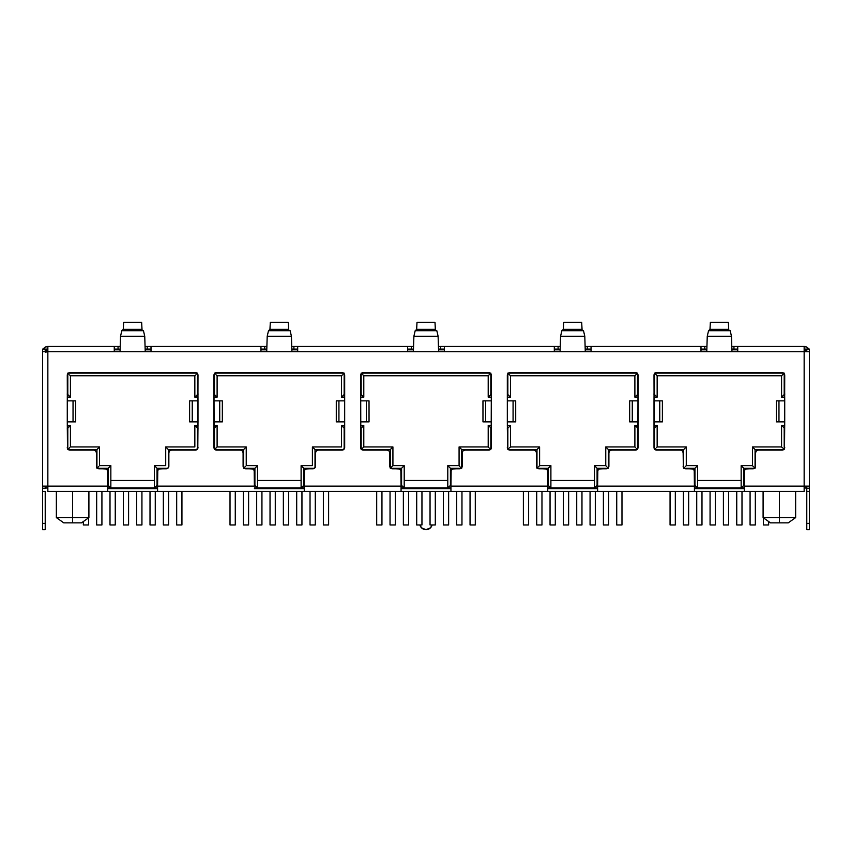 <?xml version="1.0" encoding="UTF-8"?>
<svg xmlns="http://www.w3.org/2000/svg" width="852" height="852" viewBox="0 0 852 852"><rect width="100%" height="100%" fill="white"/><g stroke="black" fill="none" stroke-linecap="round" stroke-linejoin="round"><path stroke-width="1.28" d="M741.996 524.96L736.746 524.96L736.746 491.359L736.746 524.96L741.996 524.96L741.996 491.359L741.996 524.96M736.746 488.004L736.746 488.739L736.746 488.004M741.996 488.004L741.996 488.739L741.996 488.004M595.314 524.96L590.063 524.96L590.063 491.359L590.063 524.96L595.314 524.96L595.314 491.359L595.314 524.96M590.063 488.004L590.063 488.739L590.063 488.004M595.314 488.004L595.314 488.739L595.314 488.004M448.631 524.96L443.381 524.96L443.381 491.359L443.381 524.96L448.631 524.96L448.631 491.359L448.631 524.96M443.381 488.004L443.381 488.739L443.381 488.004M448.631 488.004L448.631 488.739L448.631 488.004M806.045 488.004L804.15 488.004L806.045 488.004L806.045 486.109L806.045 488.004M744.297 488.004L694.423 488.004L741.155 488.004L741.155 465.639L752.444 465.639L752.444 446.949L781.572 446.949L781.572 425.531L784.724 425.531L781.572 425.531L784.724 428.151L781.572 425.531L781.572 446.949L752.444 446.949L755.064 449.568L783.68 449.568L755.064 449.568L752.444 446.949L752.444 465.639L741.155 465.639L743.775 468.259L754.542 468.259L743.775 468.259L741.155 465.639L741.155 488.004L743.775 485.374L743.775 468.259L743.775 485.374L741.155 488.004L744.297 488.004M597.614 488.004L547.74 488.004L594.472 488.004L594.472 465.639L605.761 465.639L605.761 446.949L634.889 446.949L634.889 425.531L638.042 425.531L634.889 425.531L638.042 428.151L634.889 425.531L634.889 446.949L605.761 446.949L608.381 449.568L636.998 449.568L608.381 449.568L605.761 446.949L605.761 465.639L594.472 465.639L597.092 468.259L607.859 468.259L597.092 468.259L594.472 465.639L594.472 488.004L597.092 485.374L597.092 468.259L597.092 485.374L594.472 488.004L597.614 488.004M450.942 488.004L401.058 488.004L447.79 488.004L447.79 465.639L459.079 465.639L459.079 446.949L488.207 446.949L488.207 425.531L491.359 425.531L488.207 425.531L491.359 428.151L488.207 425.531L488.207 446.949L459.079 446.949L461.699 449.568L490.315 449.568L461.699 449.568L459.079 446.949L459.079 465.639L447.79 465.639L450.41 468.259L461.177 468.259L450.41 468.259L447.79 465.639L447.79 488.004L450.41 485.374L450.41 468.259L450.41 485.374L447.79 488.004L450.942 488.004M304.26 488.004L254.386 488.004L301.107 488.004L301.107 465.639L312.396 465.639L312.396 446.949L341.524 446.949L341.524 425.531L344.677 425.531L341.524 425.531L341.524 446.949L312.396 446.949L312.396 465.639L301.107 465.639L301.107 488.004L304.26 488.004M157.577 488.004L107.703 488.004L154.425 488.004L154.425 465.639L165.714 465.639L165.714 446.949L194.842 446.949L194.842 425.531L197.994 425.531L194.842 425.531L194.842 446.949L165.714 446.949L165.714 465.639L154.425 465.639L154.425 488.004L157.577 488.004M47.85 488.004L45.955 488.004L45.955 486.109L45.955 488.004L47.85 488.004M715.318 524.96L710.067 524.96L710.067 491.359L710.067 524.96L715.318 524.96L715.318 491.359L715.318 524.96M710.067 488.004L710.067 488.739L710.067 488.004M715.318 488.004L715.318 488.739L715.318 488.004M568.635 524.96L563.385 524.96L563.385 491.359L563.385 524.96L568.635 524.96L568.635 491.359L568.635 524.96M563.385 488.004L563.385 488.739L563.385 488.004M568.635 488.004L568.635 488.739L568.635 488.004M421.953 524.96L416.703 524.96L416.703 491.359L416.703 524.96L421.953 524.96L421.953 491.359L421.953 524.96M416.703 488.004L416.703 488.739L416.703 488.004M421.953 488.004L421.953 488.739L421.953 488.004M755.33 524.96L750.079 524.96L750.079 491.359L750.079 524.96L755.33 524.96L755.33 491.359L755.33 524.96M608.647 524.96L603.397 524.96L603.397 491.359L603.397 524.96L608.647 524.96L608.647 491.359L608.647 524.96M461.965 524.96L456.715 524.96L456.715 491.359L456.715 524.96L461.965 524.96L461.965 491.359L461.965 524.96M728.652 524.96L723.412 524.96L723.412 491.359L723.412 524.96L728.652 524.96L728.652 491.359L728.652 524.96M723.412 488.004L723.412 488.739L723.412 488.004M728.652 488.004L728.652 488.739L728.652 488.004M581.969 524.96L576.729 524.96L576.729 491.359L576.729 524.96L581.969 524.96L581.969 491.359L581.969 524.96M576.729 488.004L576.729 488.739L576.729 488.004M581.969 488.004L581.969 488.739L581.969 488.004M435.297 524.96L430.047 524.96L430.047 491.359L430.047 524.96L435.297 524.96L435.297 491.359L435.297 524.96M430.047 488.004L430.047 488.739L430.047 488.004M435.297 488.004L435.297 488.739L435.297 488.004M688.65 524.96L683.4 524.96L683.4 491.359L683.4 524.96L688.65 524.96L688.65 491.359L688.65 524.96M541.968 524.96L536.717 524.96L536.717 491.359L536.717 524.96L541.968 524.96L541.968 491.359L541.968 524.96M395.285 524.96L390.035 524.96L390.035 491.359L390.035 524.96L395.285 524.96L395.285 491.359L395.285 524.96M701.984 524.96L696.734 524.96L696.734 491.359L696.734 524.96L701.984 524.96L701.984 491.359L701.984 524.96M696.734 488.004L696.734 488.739L696.734 488.004M701.984 488.004L701.984 488.739L701.984 488.004M555.302 524.96L550.051 524.96L550.051 491.359L550.051 524.96L555.302 524.96L555.302 491.359L555.302 524.96M550.051 488.004L550.051 488.739L550.051 488.004M555.302 488.004L555.302 488.739L555.302 488.004M408.619 524.96L403.369 524.96L403.369 491.359L403.369 524.96L408.619 524.96L408.619 491.359L408.619 524.96M403.369 488.004L403.369 488.739L403.369 488.004M408.619 488.004L408.619 488.739L408.619 488.004M675.317 524.96L670.066 524.96L670.066 491.359L670.066 524.96L675.317 524.96L675.317 491.359L675.317 524.96M528.634 524.96L523.384 524.96L523.384 491.359L523.384 524.96L528.634 524.96L528.634 491.359L528.634 524.96M381.952 524.96L376.701 524.96L376.701 491.359L376.701 524.96L381.952 524.96L381.952 491.359L381.952 524.96M768.664 524.96L763.413 524.96L763.413 517.835L763.413 524.96L768.664 524.96L768.664 521.541L768.664 524.96M621.981 524.96L616.731 524.96L616.731 491.359L616.731 524.96L621.981 524.96L621.981 491.359L621.981 524.96M475.299 524.96L470.048 524.96L470.048 491.359L470.048 524.96L475.299 524.96L475.299 491.359L475.299 524.96M697.575 480.443L741.155 480.443L697.575 480.443M550.893 480.443L594.472 480.443L550.893 480.443M404.21 480.443L447.79 480.443L404.21 480.443M257.528 480.443L301.107 480.443L257.528 480.443M168.334 467.737L168.334 449.568L196.95 449.568L168.334 449.568L165.714 446.949L168.334 449.568L168.334 467.737M197.472 449.047L197.994 428.151L194.842 425.531L197.472 428.151L197.472 449.047M197.994 394.551L197.472 373.655L197.472 394.551L194.842 397.181L194.842 375.753L70.428 375.753L70.428 397.181L67.276 397.181L70.428 397.181L70.428 375.753L194.842 375.753L194.842 397.181L197.994 397.181L194.842 397.181L197.994 394.551M196.95 373.133L68.32 373.133L196.95 373.133M67.798 373.655L67.276 394.551L70.428 397.181L67.798 394.551L67.798 373.655M67.276 428.151L67.798 449.047L67.798 428.151L70.428 425.531L70.428 446.949L99.556 446.949L99.556 465.639L110.845 465.639L110.845 488.004L110.845 465.639L99.556 465.639L99.556 446.949L70.428 446.949L70.428 425.531L67.276 425.531L70.428 425.531L67.276 428.151M68.32 449.568L96.936 449.568L96.936 467.737L96.936 449.568L99.556 446.949L96.936 449.568L68.32 449.568M97.458 468.259L108.225 468.259L107.703 485.374L110.845 488.004L108.225 485.374L108.225 468.259L110.845 465.639L108.225 468.259L97.458 468.259M755.064 467.737L755.064 449.568L755.064 467.737M784.202 449.047L784.202 428.151L784.202 449.047M784.724 394.551L784.202 373.655L784.202 394.551L783.201 395.562L784.724 394.551M783.68 373.133L655.05 373.133L783.68 373.133M654.528 373.655L654.006 394.551L655.529 395.562L654.528 394.551L654.528 373.655M654.006 428.151L654.528 449.047L654.528 428.151L655.529 427.15L654.006 428.151M655.05 449.568L683.666 449.568L683.666 467.737L683.666 449.568L684.667 448.567L683.666 449.568L655.05 449.568M684.188 468.259L694.955 468.259L694.423 485.374L695.956 486.385L694.955 485.374L694.955 468.259L695.956 467.258L694.955 468.259L684.188 468.259M608.381 467.737L608.381 449.568L608.381 467.737M637.52 449.047L637.52 428.151L637.52 449.047M638.042 394.551L637.52 373.655L637.52 394.551L636.519 395.562L638.042 394.551M636.998 373.133L508.367 373.133L636.998 373.133M507.845 373.655L507.323 394.551L508.846 395.562L507.845 394.551L507.845 373.655M507.323 428.151L507.845 449.047L507.845 428.151L508.846 427.15L507.323 428.151M508.367 449.568L536.984 449.568L536.984 467.737L536.984 449.568L537.985 448.567L536.984 449.568L508.367 449.568M537.505 468.259L548.273 468.259L547.74 485.374L549.274 486.385L548.273 485.374L548.273 468.259L549.274 467.258L548.273 468.259L537.505 468.259M461.699 467.737L461.699 449.568L461.699 467.737M490.837 449.047L490.837 428.151L490.837 449.047M491.359 394.551L490.837 373.655L490.837 394.551L489.836 395.562L491.359 394.551M490.315 373.133L361.685 373.133L490.315 373.133M361.163 373.655L360.641 394.551L363.793 397.181L360.641 397.181L363.793 397.181L363.793 375.753L363.793 397.181L361.163 394.551L361.163 373.655M360.641 428.151L361.163 449.047L361.163 428.151L363.793 425.531L363.793 446.949L392.921 446.949L392.921 465.639L404.21 465.639L404.21 488.004L404.21 465.639L392.921 465.639L392.921 446.949L363.793 446.949L363.793 425.531L360.641 425.531L363.793 425.531L360.641 428.151M361.685 449.568L390.301 449.568L390.301 467.737L390.301 449.568L392.921 446.949L390.301 449.568L361.685 449.568M390.823 468.259L401.59 468.259L401.058 485.374L404.21 488.004L401.59 485.374L401.59 468.259L404.21 465.639L401.59 468.259L390.823 468.259M304.26 485.374L303.727 468.259L314.495 468.259L303.727 468.259L301.107 465.639L303.727 468.259L303.727 485.374L301.107 488.004L304.26 485.374M315.016 467.737L315.016 449.568L343.633 449.568L315.016 449.568L312.396 446.949L315.016 449.568L315.016 467.737M344.155 449.047L344.677 428.151L341.524 425.531L344.155 428.151L344.155 449.047M344.677 394.551L344.155 373.655L344.155 394.551L341.524 397.181L341.524 375.753L217.111 375.753L217.111 397.181L213.958 397.181L217.111 397.181L217.111 375.753L341.524 375.753L341.524 397.181L344.677 397.181L341.524 397.181L344.677 394.551M343.633 373.133L215.002 373.133L343.633 373.133M214.48 373.655L213.958 394.551L217.111 397.181L214.48 394.551L214.48 373.655M213.958 428.151L214.48 449.047L214.48 428.151L217.111 425.531L217.111 446.949L246.239 446.949L246.239 465.639L257.528 465.639L257.528 488.004L257.528 465.639L246.239 465.639L246.239 446.949L217.111 446.949L217.111 425.531L213.958 425.531L217.111 425.531L213.958 428.151M215.002 449.568L243.619 449.568L243.619 467.737L243.619 449.568L246.239 446.949L243.619 449.568L215.002 449.568M244.141 468.259L254.908 468.259L254.386 485.374L257.528 488.004L254.908 485.374L254.908 468.259L257.528 465.639L254.908 468.259L244.141 468.259M157.577 485.374L157.045 468.259L167.812 468.259L157.045 468.259L154.425 465.639L157.045 468.259L157.045 485.374L154.425 488.004L157.577 485.374M110.845 480.443L154.425 480.443L110.845 480.443M737.736 349.821L731.964 349.821L737.736 349.821M706.766 349.821L700.994 349.821L706.766 349.821M591.054 349.821L585.281 349.821L591.054 349.821M560.083 349.821L554.311 349.821L560.083 349.821M444.371 349.821L438.599 349.821L444.371 349.821M413.401 349.821L407.629 349.821L413.401 349.821M297.689 349.821L291.916 349.821L297.689 349.821M266.719 349.821L260.946 349.821L266.719 349.821M151.006 349.821L145.234 349.821L151.006 349.821M120.036 349.821L114.264 349.821L120.036 349.821M657.158 425.531L657.158 446.949L686.286 446.949L686.286 465.639L697.575 465.639L697.575 488.004L695.956 486.385L697.575 488.004L697.575 465.639L695.956 467.258L697.575 465.639L686.286 465.639L686.286 446.949L684.667 448.567L686.286 446.949L657.158 446.949L657.158 425.531L655.529 427.15L657.158 425.531L654.006 425.531L657.158 425.531M657.158 397.181L654.006 397.181L657.158 397.181L655.529 395.562L657.158 397.181L657.158 375.753L657.158 397.181M781.572 375.753L781.572 397.181L784.724 397.181L781.572 397.181L781.572 375.753L657.158 375.753L654.528 373.133L657.158 375.753L781.572 375.753L784.202 373.133L781.774 375.562M510.476 425.531L510.476 446.949L539.604 446.949L539.604 465.639L550.893 465.639L550.893 488.004L549.274 486.385L550.893 488.004L550.893 465.639L549.274 467.258L550.893 465.639L539.604 465.639L539.604 446.949L537.985 448.567L539.604 446.949L510.476 446.949L510.476 425.531L508.846 427.15L510.476 425.531L507.323 425.531L510.476 425.531M510.476 397.181L507.323 397.181L510.476 397.181L508.846 395.562L510.476 397.181L510.476 375.753L510.476 397.181M634.889 375.753L634.889 397.181L638.042 397.181L634.889 397.181L634.889 375.753L510.476 375.753L507.845 373.133L510.476 375.753L634.889 375.753L637.52 373.133L635.091 375.562M488.207 375.753L488.207 397.181L491.359 397.181L488.207 397.181L488.207 375.753L363.793 375.753L361.163 373.133L363.793 375.753L488.207 375.753L490.837 373.133L488.409 375.562M88.906 491.359L88.906 517.611L72.633 517.611L72.633 491.359L72.633 517.611L56.36 517.611L56.36 491.359L56.36 517.611L63.783 522.862L72.633 522.862L63.783 522.862L56.36 517.611L72.633 517.611L72.633 522.862L72.633 517.611L88.906 517.611L88.906 491.359M81.483 522.862L72.633 522.862L81.483 522.862L88.906 517.611L81.483 522.862M763.094 491.359L763.094 517.611L779.367 517.611L779.367 491.359L779.367 517.611L795.64 517.611L795.64 491.359L795.64 517.611L788.217 522.862L770.517 522.862L763.094 517.611L763.094 491.359M763.094 517.611L770.517 522.862L779.367 522.862L779.367 517.611L779.367 522.862L788.217 522.862L795.64 517.611L763.094 517.611M88.587 524.96L88.587 517.835L88.587 524.96L83.336 524.96L83.336 521.541L83.336 524.96L88.587 524.96M115.254 524.96L115.254 491.359L115.254 524.96L110.004 524.96L110.004 491.359L110.004 524.96L115.254 524.96M115.254 488.739L115.254 488.004L115.254 488.739M110.004 488.739L110.004 488.004L110.004 488.739M101.921 524.96L101.921 491.359L101.921 524.96L96.67 524.96L96.67 491.359L96.67 524.96L101.921 524.96M141.933 524.96L141.933 491.359L141.933 524.96L136.682 524.96L136.682 491.359L136.682 524.96L141.933 524.96M141.933 488.739L141.933 488.004L141.933 488.739M136.682 488.739L136.682 488.004L136.682 488.739M168.6 524.96L168.6 491.359L168.6 524.96L163.35 524.96L163.35 491.359L163.35 524.96L168.6 524.96M128.588 524.96L128.588 491.359L128.588 524.96L123.348 524.96L123.348 491.359L123.348 524.96L128.588 524.96M128.588 488.739L128.588 488.004L128.588 488.739M123.348 488.739L123.348 488.004L123.348 488.739M155.266 524.96L155.266 491.359L155.266 524.96L150.016 524.96L150.016 491.359L150.016 524.96L155.266 524.96M155.266 488.739L155.266 488.004L155.266 488.739M150.016 488.739L150.016 488.004L150.016 488.739M181.934 524.96L181.934 491.359L181.934 524.96L176.684 524.96L176.684 491.359L176.684 524.96L181.934 524.96M328.616 524.96L328.616 491.359L328.616 524.96L323.366 524.96L323.366 491.359L323.366 524.96L328.616 524.96M235.269 524.96L235.269 491.359L235.269 524.96L230.019 524.96L230.019 491.359L230.019 524.96L235.269 524.96M261.937 524.96L261.937 491.359L261.937 524.96L256.686 524.96L256.686 491.359L256.686 524.96L261.937 524.96M261.937 488.739L261.937 488.004L261.937 488.739M256.686 488.739L256.686 488.004L256.686 488.739M248.603 524.96L248.603 491.359L248.603 524.96L243.352 524.96L243.352 491.359L243.352 524.96L248.603 524.96M288.615 524.96L288.615 491.359L288.615 524.96L283.365 524.96L283.365 491.359L283.365 524.96L288.615 524.96M288.615 488.739L288.615 488.004L288.615 488.739M283.365 488.739L283.365 488.004L283.365 488.739M315.283 524.96L315.283 491.359L315.283 524.96L310.032 524.96L310.032 491.359L310.032 524.96L315.283 524.96M275.271 524.96L275.271 491.359L275.271 524.96L270.031 524.96L270.031 491.359L270.031 524.96L275.271 524.96M275.271 488.739L275.271 488.004L275.271 488.739M270.031 488.739L270.031 488.004L270.031 488.739M301.949 524.96L301.949 491.359L301.949 524.96L296.698 524.96L296.698 491.359L296.698 524.96L301.949 524.96M301.949 488.739L301.949 488.004L301.949 488.739M296.698 488.739L296.698 488.004L296.698 488.739M488.984 396.414L489.836 395.562L488.984 396.414M363.016 447.715L362.164 448.567L363.016 447.715M361.163 449.568L362.164 448.567L361.163 449.568M489.836 448.567L490.837 449.568L489.836 448.567M488.409 447.151L488.984 447.715L488.409 447.151M392.154 466.406L391.302 467.258L392.154 466.406M390.301 468.259L391.302 467.258L390.301 468.259M460.698 467.258L461.699 468.259L460.698 467.258M459.271 465.842L459.846 466.406L459.271 465.842M537.985 467.258L536.984 468.259L537.985 467.258M539.412 465.842L538.837 466.406L539.412 465.842M508.846 448.567L507.845 449.568L508.846 448.567M510.273 447.151L509.698 447.715L510.273 447.151M341.727 375.562L342.302 374.986L341.727 375.562M343.154 374.135L344.155 373.133L343.154 374.135M216.909 375.562L216.333 374.986L216.909 375.562M215.481 374.135L214.48 373.133L215.481 374.135M635.667 396.414L636.519 395.562L635.667 396.414M216.333 447.715L215.481 448.567L216.333 447.715M214.48 449.568L215.481 448.567L214.48 449.568M636.519 448.567L637.52 449.568L636.519 448.567M635.091 447.151L635.667 447.715L635.091 447.151M245.472 466.406L244.62 467.258L245.472 466.406M243.619 468.259L244.62 467.258L243.619 468.259M607.38 467.258L608.381 468.259L607.38 467.258M605.953 465.842L606.528 466.406L605.953 465.842M684.667 467.258L683.666 468.259L684.667 467.258M686.094 465.842L685.519 466.406L686.094 465.842M655.529 448.567L654.528 449.568L655.529 448.567M656.956 447.151L656.381 447.715L656.956 447.151M195.044 375.562L195.619 374.986L195.044 375.562M196.471 374.135L197.472 373.133L196.471 374.135M70.226 375.562L69.651 374.986L70.226 375.562M68.799 374.135L67.798 373.133L68.799 374.135M782.349 396.414L783.201 395.562L782.349 396.414M69.651 447.715L68.799 448.567L69.651 447.715M67.798 449.568L68.799 448.567L67.798 449.568M783.201 448.567L784.202 449.568L783.201 448.567M781.774 447.151L782.349 447.715L781.774 447.151M98.789 466.406L97.937 467.258L98.789 466.406M96.936 468.259L97.937 467.258L96.936 468.259M754.063 467.258L755.064 468.259L754.063 467.258M752.635 465.842L753.211 466.406L752.635 465.842M46.157 351.439L45.955 352.451L46.157 351.439M47.584 350.023L46.732 350.598L47.584 350.023M804.416 350.023L805.268 350.598L804.416 350.023M805.843 351.439L805.268 350.598M809.4 523.384L806.78 523.384L806.78 529.688L809.4 529.688L809.4 523.384L809.4 529.688L806.78 529.688L806.78 523.384L809.4 523.384L809.4 491.359L806.78 491.359L809.4 491.359L809.4 523.384M254.386 486.109L254.386 471.412L254.386 486.109L157.577 486.109L157.577 471.412L157.577 491.359L47.85 491.359L47.85 486.109L42.6 486.109L42.6 491.359L45.22 491.359L42.6 491.359L42.6 529.688L45.22 529.688L42.6 529.688L42.6 349.086L47.85 349.086L42.6 349.086L42.6 351.716L114.264 351.716L114.264 346.466L47.85 346.466L47.85 486.109L107.703 486.109L107.501 470.41L106.074 468.983L98.033 468.589L96.606 467.162L96.414 452.721L95.648 450.868L93.784 450.101L69.896 450.101L67.478 448.471L67.276 375.231L68.043 373.378L69.896 372.612L195.374 372.612L197.227 373.378L197.994 375.231L197.802 448.471L195.374 450.101L171.486 450.101L169.633 450.868L168.856 452.721L168.664 467.162L167.237 468.589L159.196 468.983L157.769 470.41L157.577 486.109L254.386 486.109L254.184 470.41L252.756 468.983L244.716 468.589L243.289 467.162L243.097 452.721L242.319 450.868L240.466 450.101L216.578 450.101L214.161 448.471L213.958 375.231L214.725 373.378L216.578 372.612L342.057 372.612L343.91 373.378L344.677 375.231L344.474 448.471L342.057 450.101L318.169 450.101L316.316 450.868L315.538 452.721L315.346 467.162L313.919 468.589L305.879 468.983L304.452 470.41L304.26 486.109L401.058 486.109L400.866 470.41L399.439 468.983L391.398 468.589L389.971 467.162L389.779 452.721L389.002 450.868L387.149 450.101L363.261 450.101L360.843 448.471L360.641 375.231L362.26 372.803L488.739 372.612L490.592 373.378L491.359 375.231L491.157 448.471L488.739 450.101L464.851 450.101L462.998 450.868L462.221 452.721L462.029 467.162L460.602 468.589L452.561 468.983L451.134 470.41L450.942 486.109L547.74 486.109L547.548 470.41L546.121 468.983L538.081 468.589L536.653 467.162L536.462 452.721L535.684 450.868L533.831 450.101L509.943 450.101L507.526 448.471L507.323 375.231L508.942 372.803L636.423 372.803L638.042 375.231L637.839 448.471L635.422 450.101L611.534 450.101L609.681 450.868L608.903 452.721L608.711 467.162L607.284 468.589L599.244 468.983L597.816 470.41L597.614 486.109L694.423 486.109L694.231 470.41L692.804 468.983L684.763 468.589L683.336 467.162L683.144 452.721L682.367 450.868L680.514 450.101L656.626 450.101L654.198 448.471L654.006 375.231L654.773 373.378L656.626 372.612L782.104 372.612L783.957 373.378L784.724 375.231L784.522 448.471L782.104 450.101L758.216 450.101L756.352 450.868L755.586 452.721L755.394 467.162L753.967 468.589L745.926 468.983L744.499 470.41L744.297 486.109L804.15 486.109L804.15 351.716L731.964 351.716L731.474 336.252L707.256 336.252L706.766 351.716L731.964 351.716L700.994 351.716L700.994 346.466L591.054 346.466L591.054 351.716L585.281 351.716L584.792 336.252L560.573 336.252L560.083 351.716L585.281 351.716L554.311 351.716L554.311 346.466L444.371 346.466L444.371 351.716L438.599 351.716L438.109 336.252L413.891 336.252L413.401 351.716L438.599 351.716L407.629 351.716L407.629 346.466L297.689 346.466L297.689 351.716L291.916 351.716L291.427 336.252L267.209 336.252L266.719 351.716L291.916 351.716L260.946 351.716L260.946 346.466L151.006 346.466L151.006 351.716L260.946 351.716L145.234 351.716L144.744 336.252L120.526 336.252L120.036 351.716L145.234 351.716L47.85 351.716L47.85 346.466L120.079 346.466L118.045 346.466L118.045 349.086L114.264 349.086L118.045 349.086L118.045 346.466L114.264 346.466L114.264 351.716L120.036 351.716L120.526 336.252L144.744 336.252L143.455 330.725L121.815 330.725L120.526 336.252L121.815 330.725L123.221 330.139L142.05 330.139L143.455 330.725L121.815 330.725L123.306 329.373L141.975 329.373L142.05 330.139L123.221 330.139L123.636 322.312L141.645 322.312L141.975 329.373L123.306 329.373L123.636 322.312L141.645 322.312L142.05 330.139L143.455 330.725L144.744 336.252L145.234 351.716L151.006 351.716L151.006 346.466L266.761 346.466L264.727 346.466L264.727 349.086L260.946 349.086L264.727 349.086L264.727 346.466L260.946 346.466L260.946 351.716L266.719 351.716L267.209 336.252L291.427 336.252L290.138 330.725L268.497 330.725L267.209 336.252L268.497 330.725L269.903 330.139L288.732 330.139L290.138 330.725L268.497 330.725L269.988 329.373L288.647 329.373L288.732 330.139L269.903 330.139L270.318 322.312L288.327 322.312L288.647 329.373L269.988 329.373L270.318 322.312L288.327 322.312L288.732 330.139L290.138 330.725L291.427 336.252L291.916 351.716L407.629 351.716L297.689 351.716L297.689 346.466L413.444 346.466L411.409 346.466L411.409 349.086L407.629 349.086L411.409 349.086L411.409 346.466L407.629 346.466L407.629 351.716L413.401 351.716L413.891 336.252L438.109 336.252L436.82 330.725L415.18 330.725L413.891 336.252L415.18 330.725L416.585 330.139L435.415 330.139L436.82 330.725L415.18 330.725L416.671 329.373L435.329 329.373L435.415 330.139L416.585 330.139L417.001 322.312L434.999 322.312L435.329 329.373L416.671 329.373L417.001 322.312L434.999 322.312L435.415 330.139L436.82 330.725L438.109 336.252L438.599 351.716L554.311 351.716L444.371 351.716L444.371 346.466L560.126 346.466L558.092 346.466L558.092 349.086L554.311 349.086L558.092 349.086L558.092 346.466L554.311 346.466L554.311 351.716L560.083 351.716L560.573 336.252L584.792 336.252L583.503 330.725L561.862 330.725L560.573 336.252L561.862 330.725L563.268 330.139L582.097 330.139L583.503 330.725L561.862 330.725L563.353 329.373L582.012 329.373L582.097 330.139L563.268 330.139L563.673 322.312L581.682 322.312L582.012 329.373L563.353 329.373L563.673 322.312L581.682 322.312L582.097 330.139L583.503 330.725L584.792 336.252L585.281 351.716L700.994 351.716L591.054 351.716L591.054 346.466L706.809 346.466L704.774 346.466L704.774 349.086L700.994 349.086L704.774 349.086L704.774 346.466L700.994 346.466L700.994 351.716L706.766 351.716L707.256 336.252L731.474 336.252L730.185 330.725L708.544 330.725L707.256 336.252L708.544 330.725L709.95 330.139L728.779 330.139L730.185 330.725L708.544 330.725L710.025 329.373L728.694 329.373L728.779 330.139L709.95 330.139L710.355 322.312L728.364 322.312L728.694 329.373L710.025 329.373L710.355 322.312L728.364 322.312L728.779 330.139L730.185 330.725L731.474 336.252L731.964 351.716L809.4 351.716L809.4 486.109L804.15 486.109L804.15 491.359L694.423 491.359L694.423 471.412A2.62 2.62 0 0 0 691.803 468.792L685.764 468.792L683.336 467.162L683.144 452.721A2.62 2.62 0 0 0 680.514 450.101L656.626 450.101A2.62 2.62 0 0 1 654.006 447.47L654.006 421.857L659.757 421.857L659.757 400.855L662.387 400.855L662.398 421.857L659.757 421.857L659.757 400.855L654.006 400.855L654.198 374.23M106.926 469.558L106.074 468.983A2.62 2.62 0 0 1 107.501 470.41M105.073 468.792L98.033 468.589A2.62 2.62 0 0 0 99.034 468.792L105.073 468.792A2.62 2.62 0 0 1 107.703 471.412A2.62 2.62 0 0 0 107.703 471.401L107.703 486.109L47.85 486.109L47.85 351.716L42.6 351.716L42.6 486.109L47.85 486.109L47.85 491.359L107.703 491.359L107.703 486.109L107.703 491.359L254.386 491.359L157.577 491.359L157.577 486.109M97.181 468.014L96.414 466.161A2.62 2.62 0 0 0 98.033 468.589M95.648 450.868A2.62 2.62 0 0 0 93.784 450.101L68.895 449.899M67.478 448.482A2.62 2.62 0 0 0 69.896 450.101A2.62 2.62 0 0 1 67.276 447.47A2.62 2.62 0 0 0 67.478 448.471L67.276 421.857L73.038 421.857L73.038 400.855L67.276 400.855L67.478 374.23A2.62 2.62 0 0 0 67.276 375.231A2.62 2.62 0 0 1 69.896 372.612A2.62 2.62 0 0 0 67.478 374.23M68.895 372.803L195.374 372.612A2.62 2.62 0 0 1 197.994 375.231A2.62 2.62 0 0 0 195.374 372.612M197.802 374.23L197.994 400.855L192.243 400.855L192.243 421.857L189.613 421.857L189.602 400.855L192.243 400.855L192.243 421.857L197.994 421.857L197.802 448.471M167.237 468.589L166.236 468.792A2.62 2.62 0 0 0 168.856 466.161L168.856 452.721L168.856 466.161L168.089 468.014M253.608 469.558L252.756 468.983A2.62 2.62 0 0 0 252.756 468.983M243.289 467.162L243.097 466.161A2.62 2.62 0 0 0 245.717 468.792L251.755 468.792L244.716 468.589M242.319 450.868L241.478 450.293A2.62 2.62 0 0 0 241.478 450.293M214.161 448.471L213.958 447.47A2.62 2.62 0 0 0 216.578 450.101L240.466 450.101L216.578 450.101L214.725 449.323M215.577 372.803L216.578 372.612A2.62 2.62 0 0 0 213.958 375.231A2.62 2.62 0 0 1 216.578 372.612L342.057 372.612L343.91 373.378L344.677 375.231A2.62 2.62 0 0 0 344.485 374.23M343.058 372.803A2.62 2.62 0 0 0 342.057 372.612A2.62 2.62 0 0 1 344.677 375.231L344.677 400.855L338.926 400.855L338.926 421.857L336.284 421.857L336.284 400.855L338.926 400.855L338.926 421.857L344.677 421.857L344.677 447.47L343.91 449.323M343.058 449.899L342.057 450.101A2.62 2.62 0 0 0 344.677 447.481A2.62 2.62 0 0 1 342.057 450.101L318.169 450.101L342.057 450.101M317.168 450.293A2.62 2.62 0 0 0 317.157 450.303L316.316 450.868M315.741 451.72A2.62 2.62 0 0 0 315.538 452.721L315.346 467.162A2.62 2.62 0 0 0 315.538 466.161L315.538 452.721A2.62 2.62 0 0 1 318.169 450.101M313.919 468.589L312.918 468.792A2.62 2.62 0 0 0 315.346 467.173M315.538 466.161A2.62 2.62 0 0 1 312.918 468.792L306.88 468.792L305.027 469.558A2.62 2.62 0 0 0 305.016 469.558M400.291 469.558L399.439 468.983A2.62 2.62 0 0 1 400.866 470.41M390.546 468.014L389.779 466.161A2.62 2.62 0 0 0 392.399 468.792L398.438 468.792L391.398 468.589M389.002 450.868L388.161 450.293A2.62 2.62 0 0 1 389.577 451.72M360.843 448.471L360.641 421.857L366.392 421.857L366.392 400.855L360.641 400.855L360.843 374.23M362.26 372.803L363.261 372.612A2.62 2.62 0 0 0 360.641 375.231A2.62 2.62 0 0 1 363.261 372.612L488.739 372.612A2.62 2.62 0 0 1 491.359 375.231A2.62 2.62 0 0 0 488.739 372.612M491.157 374.23L491.359 400.855L485.608 400.855L485.608 421.857L482.977 421.857L482.956 400.855L485.608 400.855L485.608 421.857L491.359 421.857L491.157 448.471M460.602 468.589L459.601 468.792A2.62 2.62 0 0 0 462.221 466.161L462.221 452.721L462.221 466.161L461.454 468.014M546.984 469.558A2.62 2.62 0 0 0 546.973 469.548L546.121 468.983A2.62 2.62 0 0 0 546.121 468.983M536.653 467.162L536.462 466.161A2.62 2.62 0 0 0 539.082 468.792L545.12 468.792L538.081 468.589M535.684 450.868L534.832 450.293A2.62 2.62 0 0 0 534.832 450.293M509.943 450.101A2.62 2.62 0 0 1 507.323 447.47A2.62 2.62 0 0 0 509.943 450.101L533.831 450.101L509.943 450.101L507.526 448.471L507.323 421.857L513.074 421.857L513.074 400.855L507.323 400.855L507.323 375.231L508.09 373.378M508.942 372.803L509.943 372.612A2.62 2.62 0 0 0 507.323 375.231A2.62 2.62 0 0 1 509.943 372.612L635.422 372.612L637.275 373.378M637.839 374.23L638.042 375.231A2.62 2.62 0 0 0 635.422 372.612A2.62 2.62 0 0 1 638.042 375.231L638.042 400.855L632.28 400.855L632.28 421.857L629.66 421.857L629.639 400.855L632.28 400.855L632.28 421.857L638.042 421.857L638.042 447.47A2.62 2.62 0 0 1 635.422 450.101A2.62 2.62 0 0 0 636.423 449.899L611.534 450.101L635.422 450.101M610.522 450.293A2.62 2.62 0 0 0 610.522 450.303L609.681 450.868M609.105 451.72A2.62 2.62 0 0 0 608.903 452.721L608.711 467.162A2.62 2.62 0 0 0 608.903 466.172L608.903 452.721A2.62 2.62 0 0 1 611.534 450.101M607.284 468.589L606.283 468.792A2.62 2.62 0 0 0 608.701 467.173M599.244 468.983A2.62 2.62 0 0 0 599.233 468.983L598.392 469.558M693.656 469.558L692.804 468.983A2.62 2.62 0 0 1 694.231 470.41M682.367 450.868L681.515 450.293A2.62 2.62 0 0 1 682.942 451.72M654.198 448.471L654.006 447.47A2.62 2.62 0 0 0 656.626 450.101L680.514 450.101M655.625 372.803L783.105 372.803M784.522 374.23A2.62 2.62 0 0 0 782.104 372.612A2.62 2.62 0 0 1 784.724 375.231A2.62 2.62 0 0 0 784.522 374.23L784.724 400.855L778.962 400.855L778.962 421.857L784.724 421.857L784.522 448.471A2.62 2.62 0 0 0 784.724 447.47A2.62 2.62 0 0 1 782.104 450.101L758.216 450.101A2.62 2.62 0 0 0 756.352 450.868M783.105 449.899L782.104 450.101A2.62 2.62 0 0 0 784.522 448.482M755.586 466.161L755.586 452.721L755.586 466.161L754.819 468.014A2.62 2.62 0 0 0 755.586 466.161A2.62 2.62 0 0 1 752.966 468.792L746.927 468.792A2.62 2.62 0 0 0 744.297 471.412L744.297 486.109L744.297 471.412A2.62 2.62 0 0 0 744.297 471.412M753.967 468.589L752.966 468.792A2.62 2.62 0 0 0 754.819 468.014M744.297 486.109L744.297 491.359L804.15 491.359L804.15 486.109L809.4 486.109L809.4 491.359L809.4 349.086L809.4 351.716L804.15 351.716L804.15 486.109L744.297 486.109L744.297 491.359L597.614 491.359L597.614 471.412A2.62 2.62 0 0 1 600.245 468.792L606.283 468.792A2.62 2.62 0 0 0 608.903 466.161M401.058 486.109L304.26 486.109L304.26 491.359L254.386 491.359L597.614 491.359L547.74 491.359L547.74 471.412L547.74 491.359L401.058 491.359L401.058 471.412L401.058 491.359L304.26 491.359L304.26 471.412A2.62 2.62 0 0 1 306.88 468.792M547.74 486.109L450.942 486.109L450.942 491.359L450.942 471.412A2.62 2.62 0 0 1 453.562 468.792L459.601 468.792A2.62 2.62 0 0 0 462.221 466.161M216.578 450.101A2.62 2.62 0 0 1 213.958 447.47L213.958 421.857L219.72 421.857L219.72 400.855L213.958 400.855L213.958 375.231M432.102 524.96L430.452 527.835L426 529.688L421.548 527.835L419.898 524.96A6.305 6.305 0 0 0 432.102 524.96M151.006 349.086L145.223 349.086L147.226 349.086L147.226 346.466L151.006 346.466L147.226 346.466L147.226 349.086L151.006 349.086M118.332 349.086L119.024 349.086M737.736 349.086L731.953 349.086L733.955 349.086L733.955 346.466L804.15 346.466L804.15 351.716L804.15 346.466A5.25 5.25 0 0 1 808.697 349.086L806.78 347.169L804.15 346.466L737.736 346.466L737.736 351.716L737.736 346.466L733.955 346.466L733.955 349.086L737.736 349.086M705.062 349.086L705.754 349.086M591.054 349.086L585.271 349.086L587.273 349.086L587.273 346.466L591.054 346.466L587.273 346.466L587.273 349.086L591.054 349.086M558.379 349.086L559.072 349.086M444.371 349.086L438.588 349.086L440.59 349.086L440.59 346.466L444.371 346.466L440.59 346.466L440.59 349.086L444.371 349.086M411.697 349.086L412.389 349.086M297.689 349.086L291.906 349.086L293.908 349.086L293.908 346.466L297.689 346.466L293.908 346.466L293.908 349.086L297.689 349.086M265.015 349.086L265.707 349.086M293.62 346.466L292.928 346.466M440.303 346.466L439.611 346.466M586.985 346.466L586.293 346.466M733.668 346.466L732.976 346.466M146.938 346.466L146.246 346.466M99.034 468.792A2.62 2.62 0 0 1 96.414 466.161L96.414 452.721A2.62 2.62 0 0 0 93.784 450.101L69.896 450.101M195.374 450.101A2.62 2.62 0 0 0 197.994 447.47A2.62 2.62 0 0 1 195.374 450.101L171.486 450.101L195.374 450.101M168.856 452.721A2.62 2.62 0 0 1 171.486 450.101M170.485 450.293A2.62 2.62 0 0 0 169.058 451.72M168.856 466.161A2.62 2.62 0 0 1 166.236 468.792L160.197 468.792A2.62 2.62 0 0 0 157.577 471.412M159.196 468.983A2.62 2.62 0 0 0 157.769 470.41M75.658 400.855L67.276 400.855L67.276 421.857L73.038 421.857L73.038 400.855L75.658 400.855L75.658 421.857L73.038 421.857L75.679 421.857L75.658 400.855L75.679 421.857M189.613 421.857L189.613 400.855L197.994 400.855L197.994 421.857L189.613 421.857L189.602 400.855M47.85 346.466L45.22 347.169L43.303 349.086A5.25 5.25 0 0 1 47.85 346.466M157.577 488.739L107.703 488.739L157.577 488.739M450.942 488.739L401.058 488.739L450.942 488.739M304.26 488.739L254.386 488.739L304.26 488.739M744.297 488.739L694.423 488.739L744.297 488.739M597.614 488.739L547.74 488.739L597.614 488.739M46.849 349.288L45.22 351.716L45.997 349.863L45.22 351.716L45.997 349.863L47.85 349.086M42.6 488.207L45.22 488.207L45.22 486.109L45.22 488.207L42.6 488.207M45.22 491.359L45.22 523.384L45.22 491.359M45.22 351.716L45.22 349.086L45.22 351.716M45.22 529.688L45.22 523.384L42.6 523.384L45.22 523.384L45.22 529.688M426 529.688A6.305 6.305 0 0 0 431.826 525.801M745.926 468.983A2.62 2.62 0 0 0 744.499 470.41M755.586 452.721L755.586 452.721A2.62 2.62 0 0 1 758.216 450.101L782.104 450.101M656.626 372.612A2.62 2.62 0 0 0 654.006 375.231A2.62 2.62 0 0 1 656.626 372.612M683.144 466.161A2.62 2.62 0 0 0 685.764 468.792A2.62 2.62 0 0 1 683.144 466.161M685.764 468.792L691.803 468.792M776.321 421.857L784.724 421.857L784.724 400.855L778.962 400.855L778.962 421.857L776.342 421.857L776.342 400.855L778.962 400.855L776.321 400.855L776.321 421.857L776.342 400.855M662.387 400.855L662.387 421.857L654.006 421.857L654.006 400.855L662.387 400.855L662.398 421.857M805.151 349.288L806.003 349.863L804.15 349.086L806.78 349.086L804.15 349.086L806.003 349.863L806.78 351.716L806.003 349.863L806.78 351.716L806.78 349.086L809.4 349.086L806.78 349.086L806.78 351.716M806.78 486.109L806.78 488.207L809.4 488.207L806.78 488.207L806.78 523.384L806.78 486.109M545.12 468.792A2.62 2.62 0 0 1 547.74 471.412A2.62 2.62 0 0 0 547.548 470.41M539.082 468.792A2.62 2.62 0 0 1 536.462 466.161L536.462 452.721A2.62 2.62 0 0 0 536.259 451.72M533.831 450.101A2.62 2.62 0 0 1 536.462 452.721M636.423 449.899A2.62 2.62 0 0 0 638.042 447.47M597.816 470.41A2.62 2.62 0 0 0 597.614 471.412M398.438 468.792A2.62 2.62 0 0 1 401.058 471.412A2.62 2.62 0 0 0 401.058 471.401M392.399 468.792A2.62 2.62 0 0 1 389.779 466.161L389.779 452.721A2.62 2.62 0 0 0 387.149 450.101L363.261 450.101L387.149 450.101M360.641 447.47A2.62 2.62 0 0 0 363.261 450.101A2.62 2.62 0 0 1 360.641 447.47M488.739 450.101A2.62 2.62 0 0 0 491.359 447.47A2.62 2.62 0 0 1 488.739 450.101L464.851 450.101L488.739 450.101M462.221 452.721A2.62 2.62 0 0 1 464.851 450.101M463.839 450.293A2.62 2.62 0 0 0 462.423 451.72M452.561 468.983A2.62 2.62 0 0 0 451.134 470.41M251.755 468.792A2.62 2.62 0 0 1 254.386 471.412A2.62 2.62 0 0 0 254.184 470.41M245.717 468.792A2.62 2.62 0 0 1 243.097 466.161L243.097 452.721A2.62 2.62 0 0 0 242.895 451.72M240.466 450.101A2.62 2.62 0 0 1 243.097 452.721M304.452 470.41A2.62 2.62 0 0 0 304.26 471.412M213.958 400.855L213.958 421.857L219.72 421.857L219.72 400.855L222.34 400.855L222.34 421.857L219.72 421.857L222.361 421.857L222.361 400.855L213.958 400.855M336.295 421.857L336.295 400.855L344.677 400.855L344.677 421.857L336.295 421.857L336.284 400.855M369.022 400.855L360.641 400.855L360.641 421.857L366.392 421.857L366.392 400.855L369.022 400.855L369.022 421.857L366.392 421.857L369.044 421.857L369.022 400.855L369.044 421.857M482.977 421.857L482.977 400.855L491.359 400.855L491.359 421.857L482.977 421.857L482.956 400.855M515.705 400.855L507.323 400.855L507.323 421.857L513.074 421.857L513.074 400.855L515.705 400.855L515.705 421.857L513.074 421.857L515.716 421.857L515.705 400.855L515.716 421.857M629.66 421.857L629.66 400.855L638.042 400.855L638.042 421.857L629.66 421.857M806.578 350.704L806.003 349.863M694.423 491.359L694.423 486.109L597.614 486.109L597.614 491.359L694.423 491.359M222.361 400.855L222.361 421.857M629.639 400.855L629.639 421.857"/></g></svg>
